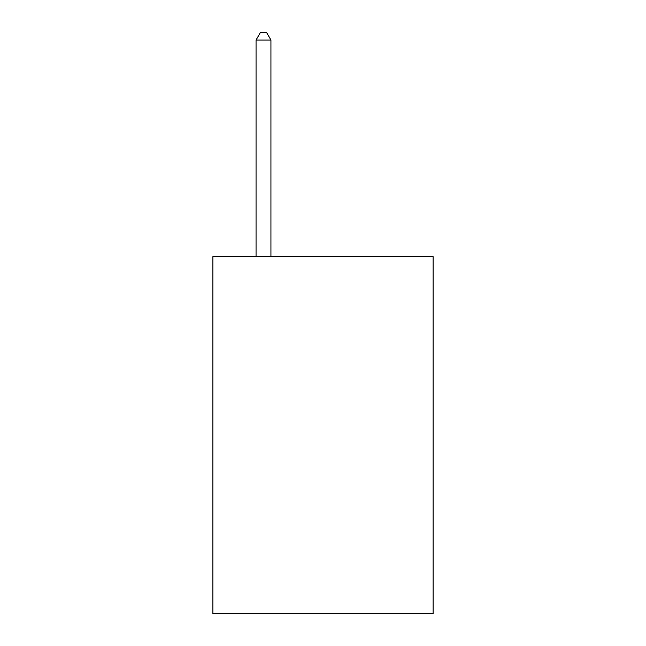 <?xml version="1.0" encoding="UTF-8"?>
<svg xmlns="http://www.w3.org/2000/svg" width="646" height="646" viewBox="0 0 646 646"><rect width="100%" height="100%" fill="white"/><g stroke="black" fill="none" stroke-linecap="round" stroke-linejoin="round"><path stroke-width="0.97" d="M433.095 256.648L433.095 613.7L212.905 613.7L212.905 256.648L433.095 256.648M270.932 256.648L270.932 40.036L256.05 40.036L256.05 256.648M256.05 40.036L260.516 32.3L266.467 32.3L270.932 40.036"/></g></svg>
